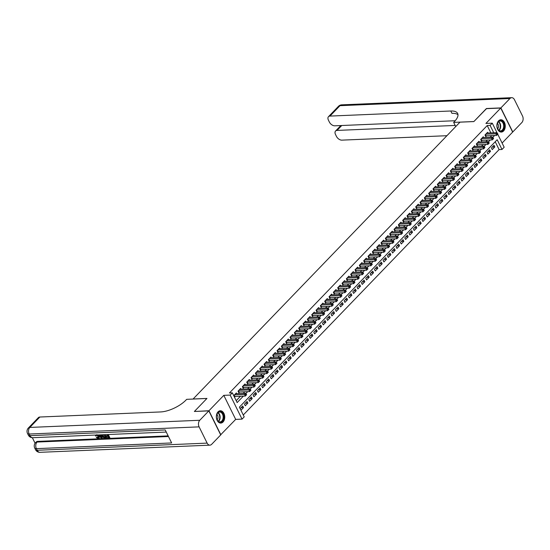 <?xml version="1.0" encoding="UTF-8"?>
<svg xmlns="http://www.w3.org/2000/svg" width="550" height="550" viewBox="0 0 550 550"><rect width="100%" height="100%" fill="white"/><g stroke="black" fill="none" stroke-linecap="round" stroke-linejoin="round"><path stroke-width="0.82" d="M223.039 421.994A6.167 4.201 87.6 0 0 224.489 415.002A6.167 4.201 87.6 0 0 220.275 410.761A6.167 4.201 87.6 0 0 218.027 411.854A6.167 4.201 87.6 0 0 216.583 418.839A6.167 4.201 87.6 0 0 220.798 423.081A6.167 4.201 87.6 0 0 223.039 421.994M503.573 130.983A6.167 4.201 87.6 0 0 505.017 123.998A6.167 4.201 87.6 0 0 500.809 119.756A6.167 4.201 87.6 0 0 498.561 120.842A6.167 4.201 87.6 0 0 497.118 127.834A6.167 4.201 87.6 0 0 501.325 132.076A6.167 4.201 87.6 0 0 503.573 130.983M497.743 134.234L504.164 147.221L501.999 149.469L497.179 139.721L239.394 407.131L244.207 416.879L242.041 419.127L230.161 395.079L232.327 392.831L237.146 402.579L243.354 396.144M220.653 434.796L235.682 419.396L242.041 419.127M502.095 143.041L512.641 132.096L500.754 108.047L485.918 123.441L492.277 123.172L497.035 132.797M243.272 414.982L499.104 149.593L501.999 149.469M194.569 411.476L208.959 410.74L220.846 434.789M194.508 411.352L206.965 398.427L193.091 399.011L459.979 122.162L473.853 121.578L486.303 108.659L500.754 108.047M236.679 393.683L236.314 392.947L233.716 395.643M241.01 389.194L240.646 388.451L238.047 391.146L238.851 392.776L239.607 391.985M245.341 384.697L244.977 383.955L242.378 386.657L243.183 388.279L243.939 387.496M249.673 380.201L249.308 379.466L246.709 382.161L247.514 383.783L248.27 382.999M254.011 375.705L253.639 374.969L251.041 377.664L251.845 379.294L252.601 378.503M258.342 371.216L257.978 370.473L255.372 373.168L256.176 374.797L256.939 374.007M262.673 366.719L262.309 365.984L259.71 368.679L260.507 370.301L261.271 369.518M267.004 362.223L266.64 361.487L264.041 364.183L264.846 365.805L265.602 365.021M271.336 357.734L270.971 356.991L268.373 359.686L269.177 361.316L269.933 360.525M275.667 353.237L275.303 352.495L272.704 355.197L273.508 356.819L274.264 356.036M280.005 348.741L279.641 348.006L277.035 350.701L277.839 352.323L278.603 351.539M284.336 344.245L283.972 343.509L281.373 346.204L282.171 347.834L282.934 347.043M288.668 339.756L288.303 339.013L285.704 341.708L286.509 343.337L287.265 342.547M292.999 335.259L292.634 334.524L290.036 337.219L290.84 338.841L291.596 338.058M297.33 330.763L296.966 330.028L294.367 332.722L295.171 334.345L295.928 333.561M301.668 326.274L301.297 325.531L298.698 328.226L299.502 329.856L300.259 329.065M305.999 321.778L305.635 321.035L303.036 323.737L303.834 325.359L304.597 324.576M310.331 317.281L309.966 316.546L307.368 319.241L308.172 320.863L308.928 320.079M314.662 312.785L314.298 312.049L311.699 314.744L312.503 316.374L313.259 315.583M318.993 308.296L318.629 307.553L316.03 310.248L316.834 311.877L317.591 311.087M323.331 303.799L322.96 303.057L320.361 305.759L321.166 307.381L321.922 306.597M327.663 299.303L327.298 298.567L324.699 301.262L325.497 302.885L326.26 302.101M331.994 294.814L331.629 294.071L329.031 296.766L329.835 298.396L330.591 297.605M336.325 290.317L335.961 289.575L333.362 292.277L334.166 293.899L334.923 293.116M340.656 285.821L340.292 285.086L337.693 287.781L338.498 289.403L339.254 288.619M344.994 281.325L344.623 280.589L342.024 283.284L342.829 284.907L343.585 284.123M349.326 276.836L348.961 276.093L346.356 278.788L347.16 280.418L347.923 279.627M353.657 272.339L353.293 271.597L350.694 274.299L351.491 275.921L352.254 275.137M357.988 267.843L357.624 267.107L355.025 269.803L355.829 271.425L356.586 270.641M362.319 263.354L361.955 262.611L359.356 265.306L360.161 266.936L360.917 266.145M366.651 258.857L366.286 258.115L363.688 260.817L364.492 262.439L365.248 261.656M370.989 254.361L370.618 253.626L368.019 256.321L368.823 257.943L369.579 257.159M375.32 249.865L374.956 249.129L372.357 251.824L373.154 253.447L373.918 252.663M379.651 245.376L379.287 244.633L376.688 247.328L377.493 248.958L378.249 248.167M383.982 240.879L383.618 240.137L381.019 242.839L381.824 244.461L382.58 243.678M388.314 236.383L387.949 235.647L385.351 238.343L386.155 239.965L386.911 239.181M392.652 231.894L392.281 231.151L389.682 233.846L390.486 235.476L391.243 234.685M396.983 227.397L396.619 226.655L394.02 229.357L394.817 230.979L395.581 230.189M401.314 222.901L400.95 222.166L398.351 224.861L399.156 226.483L399.912 225.699M405.646 218.405L405.281 217.669L402.683 220.364L403.487 221.987L404.243 221.203M409.977 213.916L409.612 213.173L407.014 215.868L407.818 217.498L408.574 216.707M414.315 209.419L413.944 208.677L411.345 211.379L412.149 213.001L412.906 212.218M418.646 204.923L418.282 204.188L415.676 206.883L416.481 208.505L417.244 207.721M422.978 200.434L422.613 199.691L420.014 202.386L420.812 204.016L421.575 203.225M427.309 195.938L426.944 195.195L424.346 197.897L425.15 199.519L425.906 198.729M431.64 191.441L431.276 190.706L428.677 193.401L429.481 195.023L430.237 194.239M435.971 186.945L435.607 186.209L433.008 188.904L433.812 190.527L434.569 189.743M440.309 182.456L439.938 181.713L437.339 184.408L438.144 186.038L438.9 185.247M444.641 177.959L444.276 177.217L441.678 179.919L442.475 181.541L443.238 180.758M448.972 173.463L448.607 172.728L446.009 175.422L446.813 177.045L447.569 176.261M453.303 168.967L452.939 168.231L450.34 170.926L451.144 172.556L451.901 171.765M457.634 164.478L457.27 163.735L454.671 166.43L455.476 168.059L456.232 167.269M461.973 159.981L461.601 159.246L459.002 161.941L459.807 163.563L460.563 162.779M466.304 155.485L465.939 154.749L463.341 157.444L464.138 159.067L464.901 158.283M470.635 150.996L470.271 150.253L467.672 152.948L468.476 154.578L469.232 153.787M474.966 146.499L474.602 145.757L472.003 148.459L472.808 150.081L473.564 149.297M479.297 142.003L478.933 141.267L476.334 143.963L477.139 145.585L477.895 144.801M483.636 137.507L483.264 136.771L480.666 139.466L481.47 141.096L482.226 140.305M492.36 147.008L494.828 146.898L492.229 149.6L491.425 147.971L494.024 145.276L494.828 146.898M488.022 151.498L490.497 151.394L487.898 154.089L487.094 152.467L489.692 149.772L490.497 151.394M483.691 155.994L486.166 155.891L483.56 158.586L482.763 156.963L485.361 154.268L486.166 155.891M479.359 160.49L481.828 160.387L479.229 163.082L478.424 161.453L481.03 158.757L481.828 160.387M475.028 164.979L477.496 164.876L474.897 167.578L474.093 165.949L476.692 163.254L477.496 164.876M470.697 169.476L473.165 169.373L470.566 172.067L469.762 170.445L472.361 167.75L473.165 169.373M466.366 173.972L468.834 173.869L466.235 176.564L465.431 174.941L468.029 172.239L468.834 173.869M462.027 178.468L464.502 178.358L461.897 181.06L461.099 179.431L463.698 176.736L464.502 178.358M457.696 182.958L460.164 182.854L457.566 185.549L456.761 183.927L459.367 181.232L460.164 182.854M453.365 187.454L455.833 187.351L453.234 190.046L452.43 188.423L455.029 185.728L455.833 187.351M449.034 191.95L451.502 191.847L448.903 194.542L448.099 192.913L450.697 190.218L451.502 191.847M444.703 196.439L447.171 196.336L444.572 199.038L443.768 197.409L446.366 194.714L447.171 196.336M440.364 200.936L442.839 200.833L440.241 203.528L439.436 201.905L442.035 199.21L442.839 200.833M436.033 205.432L438.501 205.329L435.902 208.024L435.105 206.401L437.704 203.699L438.501 205.329M431.702 209.928L434.17 209.818L431.571 212.52L430.767 210.891L433.366 208.196L434.17 209.818M427.371 214.417L429.839 214.314L427.24 217.009L426.436 215.387L429.034 212.692L429.839 214.314M423.039 218.914L425.507 218.811L422.909 221.506L422.104 219.883L424.703 217.188L425.507 218.811M418.701 223.41L421.176 223.307L418.578 226.002L417.773 224.379L420.372 221.678L421.176 223.307M414.37 227.906L416.845 227.796L414.239 230.498L413.442 228.869L416.041 226.174L416.845 227.796M410.039 232.396L412.507 232.292L409.908 234.988L409.104 233.365L411.709 230.67L412.507 232.292M405.707 236.892L408.176 236.789L405.577 239.484L404.772 237.861L407.371 235.159L408.176 236.789M401.376 241.388L403.844 241.285L401.246 243.98L400.441 242.351L403.04 239.656L403.844 241.285M397.045 245.877L399.513 245.774L396.914 248.469L396.11 246.847L398.709 244.152L399.513 245.774M392.707 250.374L395.182 250.271L392.576 252.966L391.779 251.343L394.377 248.648L395.182 250.271M388.376 254.87L390.844 254.767L388.245 257.462L387.441 255.839L390.046 253.137L390.844 254.767M384.044 259.366L386.513 259.256L383.914 261.958L383.109 260.329L385.708 257.634L386.513 259.256M379.713 263.856L382.181 263.752L379.582 266.447L378.778 264.825L381.377 262.13L382.181 263.752M375.382 268.352L377.85 268.249L375.251 270.944L374.447 269.321L377.046 266.619L377.85 268.249M371.044 272.848L373.519 272.745L370.92 275.44L370.116 273.811L372.714 271.116L373.519 272.745M366.712 277.337L369.181 277.234L366.582 279.929L365.784 278.307L368.383 275.612L369.181 277.234M362.381 281.834L364.849 281.731L362.251 284.426L361.446 282.803L364.045 280.108L364.849 281.731M358.05 286.33L360.518 286.227L357.919 288.922L357.115 287.299L359.714 284.597L360.518 286.227M353.719 290.826L356.187 290.716L353.588 293.418L352.784 291.789L355.382 289.094L356.187 290.716M349.381 295.316L351.856 295.212L349.257 297.907L348.452 296.285L351.051 293.59L351.856 295.212M345.049 299.812L347.524 299.709L344.919 302.404L344.121 300.781L346.72 298.079L347.524 299.709M340.718 304.308L343.186 304.205L340.587 306.9L339.783 305.271L342.389 302.576L343.186 304.205M336.387 308.798L338.855 308.694L336.256 311.396L335.452 309.767L338.051 307.072L338.855 308.694M332.056 313.294L334.524 313.191L331.925 315.886L331.121 314.263L333.719 311.568L334.524 313.191M327.718 317.79L330.192 317.687L327.594 320.382L326.789 318.759L329.388 316.058L330.192 317.687M323.386 322.286L325.861 322.176L323.256 324.878L322.458 323.249L325.057 320.554L325.861 322.176M319.055 326.776L321.523 326.673L318.924 329.368L318.12 327.745L320.726 325.05L321.523 326.673M314.724 331.272L317.192 331.169L314.593 333.864L313.789 332.241L316.387 329.546L317.192 331.169M310.393 335.768L312.861 335.665L310.262 338.36L309.457 336.731L312.056 334.036L312.861 335.665M306.061 340.257L308.529 340.154L305.931 342.856L305.126 341.227L307.725 338.532L308.529 340.154M301.723 344.754L304.198 344.651L301.599 347.346L300.795 345.723L303.394 343.028L304.198 344.651M297.392 349.25L299.86 349.147L297.261 351.842L296.464 350.219L299.062 347.518L299.86 349.147M293.061 353.746L295.529 353.636L292.93 356.338L292.126 354.709L294.724 352.014L295.529 353.636M288.729 358.236L291.197 358.132L288.599 360.828L287.794 359.205L290.393 356.51L291.197 358.132M284.398 362.732L286.866 362.629L284.268 365.324L283.463 363.701L286.062 361.006L286.866 362.629M280.06 367.228L282.535 367.125L279.936 369.82L279.132 368.191L281.731 365.496L282.535 367.125M275.729 371.717L278.204 371.614L275.598 374.316L274.801 372.687L277.399 369.992L278.204 371.614M271.397 376.214L273.866 376.111L271.267 378.806L270.462 377.183L273.068 374.488L273.866 376.111M267.066 380.71L269.534 380.607L266.936 383.302L266.131 381.679L268.73 378.978L269.534 380.607M262.735 385.206L265.203 385.096L262.604 387.798L261.8 386.169L264.399 383.474L265.203 385.096M258.397 389.696L260.872 389.592L258.273 392.288L257.469 390.665L260.067 387.97L260.872 389.592M254.066 394.192L256.541 394.089L253.935 396.784L253.137 395.161L255.736 392.466L256.541 394.089M249.734 398.688L252.202 398.585L249.604 401.28L248.799 399.658L251.405 396.956L252.202 398.585M245.403 403.178L247.871 403.074L245.272 405.776L244.468 404.147L247.067 401.452L247.871 403.074M499.104 149.593L495.227 141.742M240.941 410.266L243.54 407.571L242.736 405.948L240.137 408.643M490.854 132.894L487.217 125.544L229.433 392.954L232.327 392.831M236.204 400.682L240.46 396.261M243.21 393.408L244.791 391.772M247.541 388.919L249.123 387.276M251.873 384.422L253.461 382.779M256.211 379.926L257.792 378.283M260.542 375.43L262.123 373.794M264.873 370.941L266.454 369.297M269.204 366.444L270.786 364.801M273.536 361.948L275.124 360.305M277.874 357.459L279.455 355.816M282.205 352.962L283.786 351.319M286.536 348.466L288.118 346.823M290.868 343.97L292.449 342.334M295.199 339.481L296.787 337.837M299.537 334.984L301.118 333.341M303.868 330.488L305.449 328.845M308.199 325.999L309.781 324.356M312.531 321.502L314.112 319.859M316.862 317.006L318.443 315.363M321.193 312.51L322.781 310.874M325.531 308.021L327.113 306.377M329.863 303.524L331.444 301.881M334.194 299.028L335.775 297.385M338.525 294.539L340.106 292.896M342.856 290.043L344.444 288.399M347.194 285.546L348.776 283.903M351.526 281.05L353.107 279.414M355.857 276.561L357.438 274.918M360.188 272.064L361.769 270.421M364.519 267.568L366.107 265.925M368.857 263.072L370.439 261.436M373.189 258.582L374.77 256.939M377.52 254.086L379.101 252.443M381.851 249.59L383.433 247.954M386.183 245.101L387.764 243.458M390.514 240.604L392.102 238.961M394.852 236.108L396.433 234.465M399.183 231.612L400.764 229.976M403.514 227.123L405.096 225.479M407.846 222.626L409.427 220.983M412.177 218.13L413.765 216.494M416.515 213.641L418.096 211.998M420.846 209.144L422.428 207.501M425.178 204.648L426.759 203.005M429.509 200.152L431.09 198.516M433.84 195.663L435.428 194.019M438.178 191.166L439.759 189.523M442.509 186.67L444.091 185.034M446.841 182.181L448.422 180.538M451.172 177.684L452.753 176.041M455.503 173.188L457.084 171.545M459.834 168.692L461.422 167.056M464.172 164.203L465.754 162.559M468.504 159.706L470.085 158.063M472.835 155.21L474.416 153.567M477.166 150.721L478.748 149.078M481.498 146.224L483.086 144.581M485.836 141.728L487.417 140.085M490.167 137.232L491.748 135.596M487.967 133.017L487.603 132.275L484.997 134.97L485.801 136.599L486.564 135.809M234.513 397.265L235.276 396.481M235.682 419.396L223.802 395.347L208.959 410.74M223.802 395.347L230.161 395.079M487.217 125.544L490.112 125.421L492.277 123.172M493.742 132.77L490.112 125.421M245.829 393.566L247.686 391.648M250.161 389.077L252.017 387.152M254.499 384.581L256.348 382.656M258.83 380.084L260.679 378.166M263.161 375.588L265.011 373.67M267.493 371.099L269.349 369.174M271.824 366.603L273.68 364.678M276.162 362.106L278.011 360.188M280.493 357.617L282.343 355.692M284.824 353.121L286.674 351.196M289.156 348.624L291.012 346.706M293.487 344.128L295.343 342.21M297.818 339.639L299.674 337.714M302.156 335.143L304.006 333.218M306.488 330.646L308.337 328.728M310.819 326.157L312.675 324.232M315.15 321.661L317.006 319.736M319.481 317.164L321.337 315.246M323.819 312.668L325.669 310.75M328.151 308.179L330 306.254M332.482 303.683L334.331 301.757M336.813 299.186L338.669 297.268M341.144 294.697L343.001 292.772M345.482 290.201L347.332 288.276M349.814 285.704L351.663 283.786M354.145 281.208L355.994 279.29M358.476 276.719L360.332 274.794M362.808 272.222L364.664 270.298M367.139 267.726L368.995 265.808M371.477 263.237L373.326 261.312M375.808 258.741L377.658 256.816M380.139 254.244L381.996 252.326M384.471 249.748L386.327 247.83M388.802 245.259L390.658 243.334M393.14 240.762L394.989 238.837M397.471 236.266L399.321 234.348M401.803 231.777L403.652 229.852M406.134 227.281L407.99 225.356M410.465 222.784L412.321 220.866M414.803 218.288L416.652 216.37M419.134 213.799L420.984 211.874M423.466 209.303L425.315 207.377M427.797 204.806L429.653 202.888M432.128 200.317L433.984 198.392M436.459 195.821L438.316 193.896M440.797 191.324L442.647 189.406M445.129 186.828L446.978 184.91M449.46 182.339L451.316 180.414M453.791 177.843L455.647 175.917M458.123 173.346L459.979 171.428M462.461 168.85L464.31 166.932M466.792 164.361L468.641 162.436M471.123 159.864L472.973 157.939M475.454 155.368L477.311 153.45M479.786 150.879L481.642 148.954M484.124 146.382L485.973 144.458M488.455 141.886L490.304 139.968M492.786 137.39L494.636 135.472M241.072 407.674L243.54 407.571M485.444 134.509L486.097 135.829L496.623 135.389L495.818 133.76L485.76 134.186M497.131 133.884L497.454 134.53L497.888 134.083L497.564 133.43L497.131 133.884L495.818 133.76L496.897 132.639L486.839 133.066M486.097 135.829L485.492 135.974M496.623 135.389L497.454 134.53M497.564 133.43L496.897 132.639M497.262 123.654A5.335 3.637 -92.4 0 1 502.054 121.117A5.335 3.637 -92.4 0 1 503.944 128.219A5.335 3.637 -92.4 0 1 500.651 131.264A5.335 3.637 -92.4 0 1 497.303 128.019A5.335 3.637 -92.4 0 1 497.138 124.135A5.335 3.637 -92.4 0 1 497.262 123.654M497.283 127.944A4.943 3.369 87.6 0 0 500.527 130.886A4.943 3.369 87.6 0 0 503.408 128.061A4.943 3.369 87.6 0 0 500.108 121.007A4.943 3.369 87.6 0 0 497.221 123.833A4.943 3.369 87.6 0 0 497.124 124.211M497.661 128.865A3.52 2.399 87.6 0 0 498.3 127.627A3.52 2.399 87.6 0 0 497.427 123.262M500.864 132.055L500.851 132.055A6.126 4.173 87.6 0 0 500.864 132.055A6.126 4.173 87.6 0 0 504.439 128.556A6.126 4.173 87.6 0 0 500.349 119.811A6.126 4.173 87.6 0 0 500.335 119.811L500.349 119.811M216.734 414.659A5.335 3.637 -92.4 0 1 221.519 412.122A5.335 3.637 -92.4 0 1 223.41 419.224A5.335 3.637 -92.4 0 1 220.117 422.276A5.335 3.637 -92.4 0 1 216.769 419.024A5.335 3.637 -92.4 0 1 216.611 415.14A5.335 3.637 -92.4 0 1 216.734 414.659M216.748 418.956A4.943 3.369 87.6 0 0 219.993 421.891A4.943 3.369 87.6 0 0 222.874 419.066A4.943 3.369 87.6 0 0 219.574 412.019A4.943 3.369 87.6 0 0 216.693 414.837A4.943 3.369 87.6 0 0 216.59 415.216M217.133 419.87A3.52 2.399 87.6 0 0 217.766 418.639A3.52 2.399 87.6 0 0 216.893 414.274M220.33 423.06L220.316 423.06A6.126 4.173 87.6 0 0 220.33 423.06A6.126 4.173 87.6 0 0 223.905 419.561A6.126 4.173 87.6 0 0 219.814 410.822A6.126 4.173 87.6 0 0 219.801 410.822L219.814 410.822M486.496 108.646L473.894 121.536L453.661 122.389L454.396 121.619A19.766 7.879 -26.3 0 0 457.662 113.472A19.766 7.879 -26.3 0 0 450.78 110.997L329.959 116.084A4.744 2.908 -136 0 0 328.474 116.696A4.744 2.908 -136 0 0 328.419 120.134L329.368 122.052A4.744 2.908 -136 0 0 334.764 125.806L455.214 120.725M455.73 126.569L453.661 122.389M500.885 107.91L512.772 131.966L521.826 122.567A4.744 3.231 87.6 0 0 522.5 115.974L514.47 99.722A4.744 3.231 87.6 0 0 511.672 97.68A4.744 3.231 87.6 0 0 509.939 98.519L500.885 107.91L486.434 108.522M455.173 125.441L337.047 130.419A4.744 2.908 -136 0 0 335.555 131.031A4.744 2.908 -136 0 0 335.507 134.468L336.449 136.386A4.744 2.908 -136 0 0 341.846 140.14L446.916 135.706M457.999 114.764A19.766 7.879 -26.3 0 0 451.935 113.334L450.78 110.997M340.766 125.62L335.555 131.031M96.855 434.651L96.016 436.026L95.466 435.923L95.446 435.05M98.312 434.933L99.199 436.164L99.089 438.075M97.57 434.961L98.849 436.521L98.952 438.274L98.223 438.563L96.326 437.484L97.109 436.989L98.622 437.711M101.819 434.782L102.266 437.999L101.922 438.357L101.372 438.377L98.402 434.926M99.536 434.878L100.994 435.291M108.274 434.514L109.842 437.676L107.051 438.137L106.824 437.69L108.611 437.271M106.824 437.69L108.783 437.607L108.185 436.404L106.363 436.487L106.487 435.676L107.8 435.621M32.34 437.697L35.083 443.245M28.339 428.038A4.744 4.744 0 0 0 27.5 433.434A4.744 1.891 153.7 0 0 29.15 434.026A4.744 3.231 -92.4 0 1 29.824 427.433A4.744 2.908 -136 0 0 28.339 428.038L38.369 417.636A4.744 2.908 44 0 1 39.854 417.024L29.824 427.433L199.774 420.269A4.744 3.231 87.6 0 0 199.1 426.862L29.15 434.026L29.954 435.655L165.22 429.949L171.648 442.949L36.383 448.649A4.744 3.231 -92.4 0 1 37.056 442.056A4.744 2.908 -136 0 0 35.564 442.661L36.218 441.987A4.744 2.908 44 0 1 37.703 441.382L37.056 442.056L168.465 436.514M168.156 435.882L37.703 441.382M105.071 434.644L106.638 437.814L106.294 438.171L103.819 437.931L102.493 436.363L102.211 434.768M199.774 420.269L208.828 410.877L194.377 411.482L206.924 398.475L186.691 399.328L185.955 400.091A19.766 7.879 153.7 0 1 160.669 411.936L39.854 417.024M199.1 426.862L207.137 443.114A4.744 3.231 87.6 0 0 209.935 445.156A4.744 3.231 87.6 0 0 211.661 444.317L220.715 434.926L208.828 410.877M106.143 436.033L107.965 435.957L107.298 434.61L105.229 434.638M107.759 434.534L109.491 438.034M104.562 434.672L106.294 438.171M104.094 434.741L102.699 435.084L102.988 436.349L104.266 437.717L105.579 437.745L104.094 434.741M103.379 434.775L102.912 434.857M103.049 434.72L103.331 435.992L104.61 437.353L105.414 437.401M102.988 436.349L103.331 435.992M104.266 437.717L104.61 437.353M104.878 437.772L105.222 437.415M98.911 434.906L99.571 435.696L101.049 435.634L100.918 434.823M101.427 434.803L101.922 438.357M101.303 437.188L101.124 436.095L99.942 436.143L101.42 437.917L101.303 437.188M99.571 435.696L99.914 435.339M100.567 436.116L101.262 436.954M96.326 437.484L98.031 438.109L98.361 436.549L96.504 435.009L96.085 435.174M96.504 435.009L96.016 436.026M98.498 437.938L98.031 438.109L98.374 437.752M96.759 437.346L97.109 436.989M98.849 436.521L99.199 436.164M481.112 139.006L481.766 140.326L492.284 139.879L491.487 138.256L481.429 138.683M492.8 138.373L493.123 139.026L493.556 138.579L493.233 137.926L492.8 138.373L491.487 138.256L492.566 137.136L482.508 137.555M481.766 140.326L481.161 140.463M492.284 139.879L493.123 139.026M493.233 137.926L492.566 137.136M476.781 143.502L477.434 144.822L487.953 144.375L487.149 142.752L477.091 143.172M488.469 142.869L488.792 143.522L489.225 143.069L488.902 142.422L488.469 142.869L487.149 142.752L488.235 141.625L478.177 142.051M477.434 144.822L476.829 144.959M487.953 144.375L488.792 143.522M488.902 142.422L488.235 141.625M472.45 147.991L473.103 149.311L483.622 148.871L482.817 147.249L472.759 147.668M484.138 147.366L484.461 148.012L484.894 147.565L484.571 146.912L484.138 147.366L482.817 147.249L483.904 146.121L473.846 146.547M473.103 149.311L472.498 149.456M483.622 148.871L484.461 148.012M484.571 146.912L483.904 146.121M468.119 152.488L468.772 153.808L479.291 153.368L478.486 151.738L468.428 152.164M479.806 151.862L480.123 152.508L480.556 152.061L480.239 151.408L479.806 151.862L478.486 151.738L479.572 150.618L469.514 151.037M468.772 153.808L468.16 153.945M479.291 153.368L480.123 152.508M480.239 151.408L479.572 150.618M463.781 156.984L464.434 158.304L474.959 157.857L474.155 156.234L464.097 156.661M475.468 156.351L475.791 157.004L476.224 156.551L475.901 155.904L475.468 156.351L474.155 156.234L475.234 155.114L465.176 155.533M464.434 158.304L463.829 158.441M474.959 157.857L475.791 157.004M475.901 155.904L475.234 155.114M459.449 161.473L460.103 162.8L470.621 162.353L469.824 160.731L459.766 161.15M471.137 160.847L471.46 161.501L471.893 161.047L471.57 160.401L471.137 160.847L469.824 160.731L470.903 159.603L460.845 160.029M460.103 162.8L459.498 162.938M470.621 162.353L471.46 161.501M471.57 160.401L470.903 159.603M455.118 165.969L455.771 167.289L466.29 166.849L465.486 165.22L455.428 165.646M466.806 165.344L467.129 165.99L467.562 165.543L467.239 164.89L466.806 165.344L465.486 165.22L466.572 164.099L456.514 164.526M455.771 167.289L455.166 167.434M466.29 166.849L467.129 165.99M467.239 164.89L466.572 164.099M450.787 170.466L451.44 171.786L461.959 171.339L461.154 169.716L451.096 170.142M462.474 169.833L462.797 170.486L463.231 170.039L462.908 169.386L462.474 169.833L461.154 169.716L462.241 168.596L452.183 169.015M451.44 171.786L450.835 171.923M461.959 171.339L462.797 170.486M462.908 169.386L462.241 168.596M446.456 174.962L447.109 176.282L457.627 175.835L456.823 174.213L446.765 174.639M458.143 174.329L458.459 174.983L458.893 174.529L458.576 173.882L458.143 174.329L456.823 174.213L457.909 173.085L447.851 173.511M447.109 176.282L446.497 176.419M457.627 175.835L458.459 174.983M458.576 173.882L457.909 173.085M442.118 179.451L442.771 180.771L453.296 180.331L452.492 178.709L442.434 179.128M453.805 178.826L454.128 179.472L454.561 179.025L454.245 178.372L453.805 178.826L452.492 178.709L453.571 177.581L443.513 178.008M442.771 180.771L442.166 180.916M453.296 180.331L454.128 179.472M454.245 178.372L453.571 177.581M437.786 183.947L438.439 185.268L448.965 184.827L448.161 183.198L438.103 183.624M449.474 183.322L449.797 183.968L450.23 183.521L449.907 182.868L449.474 183.322L448.161 183.198L449.24 182.077L439.182 182.504M438.439 185.268L437.834 185.405M448.965 184.827L449.797 183.968M449.907 182.868L449.24 182.077M433.455 188.444L434.108 189.764L444.627 189.317L443.829 187.694L433.764 188.121M445.143 187.811L445.466 188.464L445.899 188.011L445.576 187.364L445.143 187.811L443.829 187.694L444.909 186.574L434.851 186.993M434.108 189.764L433.503 189.901M444.627 189.317L445.466 188.464M445.576 187.364L444.909 186.574M429.124 192.933L429.777 194.26L440.296 193.813L439.491 192.191L429.433 192.61M440.811 192.308L441.134 192.961L441.567 192.507L441.244 191.861L440.811 192.308L439.491 192.191L440.578 191.063L430.519 191.489M429.777 194.26L429.172 194.397M440.296 193.813L441.134 192.961M441.244 191.861L440.578 191.063M424.793 197.429L425.446 198.749L435.964 198.309L435.16 196.68L425.102 197.106M436.48 196.804L436.796 197.45L437.229 197.003L436.913 196.35L436.48 196.804L435.16 196.68L436.246 195.559L426.188 195.986M425.446 198.749L424.841 198.894M435.964 198.309L436.796 197.45M436.913 196.35L436.246 195.559M420.461 201.926L421.107 203.246L431.633 202.806L430.829 201.176L420.771 201.603M432.149 201.293L432.465 201.946L432.898 201.499L432.582 200.846L432.149 201.293L430.829 201.176L431.908 200.056L421.85 200.475M421.107 203.246L420.502 203.383M431.633 202.806L432.465 201.946M432.582 200.846L431.908 200.056M416.123 206.422L416.776 207.742L427.302 207.295L426.498 205.673L416.439 206.099M427.811 205.789L428.134 206.442L428.567 205.989L428.244 205.343L427.811 205.789L426.498 205.673L427.577 204.545L417.519 204.971M416.776 207.742L416.171 207.879M427.302 207.295L428.134 206.442M428.244 205.343L427.577 204.545M411.792 210.911L412.445 212.231L422.964 211.791L422.166 210.169L412.108 210.588M423.479 210.286L423.803 210.932L424.236 210.485L423.913 209.832L423.479 210.286L422.166 210.169L423.246 209.041L413.188 209.468M412.445 212.231L411.84 212.376M422.964 211.791L423.803 210.932M423.913 209.832L423.246 209.041M407.461 215.407L408.114 216.728L418.632 216.288L417.828 214.658L407.77 215.084M419.148 214.782L419.471 215.428L419.904 214.981L419.581 214.328L419.148 214.782L417.828 214.658L418.914 213.538L408.856 213.964M408.114 216.728L407.509 216.865M418.632 216.288L419.471 215.428M419.581 214.328L418.914 213.538M403.129 219.904L403.783 221.224L414.301 220.777L413.497 219.154L403.439 219.581M414.817 219.271L415.14 219.924L415.573 219.471L415.25 218.824L414.817 219.271L413.497 219.154L414.583 218.034L404.525 218.453M403.783 221.224L403.178 221.361M414.301 220.777L415.14 219.924M415.25 218.824L414.583 218.034M398.798 224.393L399.451 225.72L409.97 225.273L409.166 223.651L399.107 224.07M410.486 223.768L410.802 224.421L411.235 223.967L410.919 223.321L410.486 223.768L409.166 223.651L410.252 222.523L400.194 222.949M399.451 225.72L398.839 225.857M409.97 225.273L410.802 224.421M410.919 223.321L410.252 222.523M394.46 228.889L395.113 230.209L405.639 229.769L404.834 228.14L394.776 228.566M406.147 228.264L406.471 228.91L406.904 228.463L406.581 227.81L406.147 228.264L404.834 228.14L405.914 227.019L395.856 227.446M395.113 230.209L394.508 230.354M405.639 229.769L406.471 228.91M406.581 227.81L405.914 227.019M390.129 233.386L390.782 234.706L401.301 234.266L400.503 232.636L390.445 233.062M401.816 232.753L402.139 233.406L402.572 232.959L402.249 232.306L401.816 232.753L400.503 232.636L401.582 231.516L391.524 231.935M390.782 234.706L390.177 234.843M401.301 234.266L402.139 233.406M402.249 232.306L401.582 231.516M385.797 237.882L386.451 239.202L396.969 238.755L396.165 237.133L386.107 237.559M397.485 237.249L397.808 237.903L398.241 237.449L397.918 236.803L397.485 237.249L396.165 237.133L397.251 236.005L387.193 236.431M386.451 239.202L385.846 239.339M396.969 238.755L397.808 237.903M397.918 236.803L397.251 236.005M381.466 242.371L382.119 243.691L392.638 243.251L391.834 241.629L381.776 242.048M393.154 241.746L393.477 242.392L393.91 241.945L393.587 241.299L393.154 241.746L391.834 241.629L392.92 240.501L382.862 240.928M382.119 243.691L381.514 243.836M392.638 243.251L393.477 242.392M393.587 241.299L392.92 240.501M377.135 246.867L377.788 248.188L388.307 247.748L387.502 246.118L377.444 246.544M388.822 246.242L389.139 246.888L389.572 246.441L389.256 245.788L388.822 246.242L387.502 246.118L388.589 244.998L378.531 245.424M377.788 248.188L377.176 248.325M388.307 247.748L389.139 246.888M389.256 245.788L388.589 244.998M372.797 251.364L373.45 252.684L383.976 252.237L383.171 250.614L373.113 251.041M384.484 250.731L384.808 251.384L385.241 250.931L384.924 250.284L384.484 250.731L383.171 250.614L384.251 249.494L374.192 249.913M373.45 252.684L372.845 252.821M383.976 252.237L384.808 251.384M384.924 250.284L384.251 249.494M368.466 255.86L369.119 257.18L379.638 256.733L378.84 255.111L368.782 255.53M380.153 255.228L380.476 255.881L380.909 255.427L380.586 254.781L380.153 255.228L378.84 255.111L379.919 253.983L369.861 254.409M369.119 257.18L368.514 257.317M379.638 256.733L380.476 255.881M380.586 254.781L379.919 253.983M364.134 260.349L364.788 261.669L375.306 261.229L374.502 259.6L364.444 260.026M375.822 259.724L376.145 260.37L376.578 259.923L376.255 259.27L375.822 259.724L374.502 259.6L375.588 258.479L365.53 258.906M364.788 261.669L364.183 261.814M375.306 261.229L376.145 260.37M376.255 259.27L375.588 258.479M359.803 264.846L360.456 266.166L370.975 265.726L370.171 264.096L360.112 264.522M371.491 264.213L371.814 264.866L372.247 264.419L371.924 263.766L371.491 264.213L370.171 264.096L371.257 262.976L361.199 263.395M360.456 266.166L359.851 266.303M370.975 265.726L371.814 264.866M371.924 263.766L371.257 262.976M355.472 269.342L356.125 270.662L366.644 270.215L365.839 268.593L355.781 269.019M367.159 268.709L367.476 269.363L367.909 268.909L367.592 268.262L367.159 268.709L365.839 268.593L366.926 267.465L356.868 267.891M356.125 270.662L355.52 270.799M366.644 270.215L367.476 269.363M367.592 268.262L366.926 267.465M351.141 273.831L351.787 275.151L362.312 274.711L361.508 273.089L351.45 273.508M362.828 273.206L363.144 273.852L363.578 273.405L363.261 272.759L362.828 273.206L361.508 273.089L362.587 271.961L352.529 272.387M351.787 275.151L351.182 275.296M362.312 274.711L363.144 273.852M363.261 272.759L362.587 271.961M346.803 278.327L347.456 279.647L357.981 279.207L357.177 277.578L347.119 278.004M358.49 277.702L358.813 278.348L359.246 277.901L358.923 277.248L358.49 277.702L357.177 277.578L358.256 276.457L348.198 276.884M347.456 279.647L346.851 279.785M357.981 279.207L358.813 278.348M358.923 277.248L358.256 276.457M342.471 282.824L343.124 284.144L353.643 283.697L352.846 282.074L342.788 282.501M354.159 282.191L354.482 282.844L354.915 282.397L354.592 281.744L354.159 282.191L352.846 282.074L353.925 280.954L343.867 281.373M343.124 284.144L342.519 284.281M353.643 283.697L354.482 282.844M354.592 281.744L353.925 280.954M338.14 287.32L338.793 288.64L349.312 288.193L348.507 286.571L338.449 286.99M349.827 286.688L350.151 287.341L350.584 286.887L350.261 286.241L349.827 286.688L348.507 286.571L349.594 285.443L339.536 285.869M338.793 288.64L338.188 288.778M349.312 288.193L350.151 287.341M350.261 286.241L349.594 285.443M333.809 291.809L334.462 293.129L344.981 292.689L344.176 291.067L334.118 291.486M345.496 291.184L345.819 291.83L346.252 291.383L345.929 290.73L345.496 291.184L344.176 291.067L345.262 289.939L335.204 290.366M334.462 293.129L333.857 293.274M344.981 292.689L345.819 291.83M345.929 290.73L345.262 289.939M329.478 296.306L330.131 297.626L340.649 297.186L339.845 295.556L329.787 295.982M341.165 295.673L341.481 296.326L341.914 295.879L341.598 295.226L341.165 295.673L339.845 295.556L340.931 294.436L330.873 294.855M330.131 297.626L329.519 297.763M340.649 297.186L341.481 296.326M341.598 295.226L340.931 294.436M325.139 300.802L325.793 302.122L336.318 301.675L335.514 300.053L325.456 300.479M336.827 300.169L337.15 300.822L337.583 300.369L337.26 299.722L336.827 300.169L335.514 300.053L336.593 298.932L326.535 299.351M325.793 302.122L325.188 302.259M336.318 301.675L337.15 300.822M337.26 299.722L336.593 298.932M320.808 305.291L321.461 306.618L331.98 306.171L331.183 304.549L321.124 304.968M332.496 304.666L332.819 305.312L333.252 304.865L332.929 304.219L332.496 304.666L331.183 304.549L332.262 303.421L322.204 303.847M321.461 306.618L320.856 306.756M331.98 306.171L332.819 305.312M332.929 304.219L332.262 303.421M316.477 309.788L317.13 311.107L327.649 310.668L326.844 309.038L316.786 309.464M328.164 309.162L328.488 309.808L328.921 309.361L328.597 308.708L328.164 309.162L326.844 309.038L327.931 307.918L317.873 308.344M317.13 311.107L316.525 311.252M327.649 310.668L328.488 309.808M328.597 308.708L327.931 307.918M312.146 314.284L312.799 315.604L323.317 315.157L322.513 313.534L312.455 313.961M323.833 313.651L324.156 314.304L324.589 313.857L324.266 313.204L323.833 313.651L322.513 313.534L323.599 312.414L313.541 312.833M312.799 315.604L312.194 315.741M323.317 315.157L324.156 314.304M324.266 313.204L323.599 312.414M307.814 318.78L308.468 320.1L318.986 319.653L318.182 318.031L308.124 318.45M319.502 318.147L319.818 318.801L320.251 318.347L319.935 317.701L319.502 318.147L318.182 318.031L319.268 316.903L309.21 317.329M308.468 320.1L307.856 320.238M318.986 319.653L319.818 318.801M319.935 317.701L319.268 316.903M303.476 323.269L304.129 324.589L314.655 324.149L313.851 322.527L303.793 322.946M315.164 322.644L315.487 323.29L315.92 322.843L315.597 322.19L315.164 322.644L313.851 322.527L314.93 321.399L304.872 321.826M304.129 324.589L303.524 324.734M314.655 324.149L315.487 323.29M315.597 322.19L314.93 321.399M299.145 327.766L299.798 329.086L310.317 328.646L309.519 327.016L299.461 327.442M310.832 327.14L311.156 327.786L311.589 327.339L311.266 326.686L310.832 327.14L309.519 327.016L310.599 325.896L300.541 326.315M299.798 329.086L299.193 329.223M310.317 328.646L311.156 327.786M311.266 326.686L310.599 325.896M294.814 332.262L295.467 333.582L305.986 333.135L305.181 331.512L295.123 331.939M306.501 331.629L306.824 332.282L307.257 331.829L306.934 331.183L306.501 331.629L305.181 331.512L306.268 330.392L296.209 330.811M295.467 333.582L294.862 333.719M305.986 333.135L306.824 332.282M306.934 331.183L306.268 330.392M290.482 336.751L291.136 338.078L301.654 337.631L300.85 336.009L290.792 336.428M302.17 336.126L302.493 336.779L302.926 336.325L302.603 335.679L302.17 336.126L300.85 336.009L301.936 334.881L291.878 335.308M291.136 338.078L290.531 338.216M301.654 337.631L302.493 336.779M302.603 335.679L301.936 334.881M286.151 341.248L286.804 342.567L297.323 342.127L296.519 340.498L286.461 340.924M297.839 340.622L298.155 341.268L298.588 340.821L298.272 340.168L297.839 340.622L296.519 340.498L297.605 339.377L287.547 339.804M286.804 342.567L286.199 342.712M297.323 342.127L298.155 341.268M298.272 340.168L297.605 339.377M281.82 345.744L282.466 347.064L292.992 346.617L292.188 344.994L282.129 345.421M293.507 345.111L293.824 345.764L294.257 345.317L293.941 344.664L293.507 345.111L292.188 344.994L293.267 343.874L283.209 344.293M282.466 347.064L281.861 347.201M292.992 346.617L293.824 345.764M293.941 344.664L293.267 343.874M277.482 350.24L278.135 351.56L288.661 351.113L287.856 349.491L277.798 349.917M289.169 349.607L289.493 350.261L289.926 349.807L289.603 349.161L289.169 349.607L287.856 349.491L288.936 348.363L278.877 348.789M278.135 351.56L277.53 351.697M288.661 351.113L289.493 350.261M289.603 349.161L288.936 348.363M273.151 354.729L273.804 356.049L284.322 355.609L283.525 353.987L273.467 354.406M284.838 354.104L285.161 354.75L285.594 354.303L285.271 353.65L284.838 354.104L283.525 353.987L284.604 352.859L274.546 353.286M273.804 356.049L273.199 356.194M284.322 355.609L285.161 354.75M285.271 353.65L284.604 352.859M268.819 359.226L269.472 360.546L279.991 360.106L279.187 358.476L269.129 358.902M280.507 358.6L280.83 359.246L281.263 358.799L280.94 358.146L280.507 358.6L279.187 358.476L280.273 357.356L270.215 357.782M269.472 360.546L268.868 360.683M279.991 360.106L280.83 359.246M280.94 358.146L280.273 357.356M264.488 363.722L265.141 365.042L275.66 364.595L274.856 362.973L264.798 363.399M276.176 363.089L276.499 363.743L276.932 363.289L276.609 362.643L276.176 363.089L274.856 362.973L275.942 361.852L265.884 362.271M265.141 365.042L264.536 365.179M275.66 364.595L276.499 363.743M276.609 362.643L275.942 361.852M260.157 368.211L260.81 369.538L271.329 369.091L270.524 367.469L260.466 367.888M271.844 367.586L272.161 368.239L272.594 367.785L272.278 367.139L271.844 367.586L270.524 367.469L271.611 366.341L261.553 366.768M260.81 369.538L260.198 369.676M271.329 369.091L272.161 368.239M272.278 367.139L271.611 366.341M255.819 372.707L256.472 374.027L266.998 373.587L266.193 371.958L256.135 372.384M267.506 372.082L267.829 372.728L268.262 372.281L267.939 371.628L267.506 372.082L266.193 371.958L267.272 370.837L257.214 371.264M256.472 374.027L255.867 374.172M266.998 373.587L267.829 372.728M267.939 371.628L267.272 370.837M251.488 377.204L252.141 378.524L262.659 378.084L261.862 376.454L251.804 376.881M263.175 376.571L263.498 377.224L263.931 376.777L263.608 376.124L263.175 376.571L261.862 376.454L262.941 375.334L252.883 375.753M252.141 378.524L251.536 378.661M262.659 378.084L263.498 377.224M263.608 376.124L262.941 375.334M247.156 381.7L247.809 383.02L258.328 382.573L257.524 380.951L247.466 381.377M258.844 381.067L259.167 381.721L259.6 381.267L259.277 380.621L258.844 381.067L257.524 380.951L258.61 379.823L248.552 380.249M247.809 383.02L247.204 383.158M258.328 382.573L259.167 381.721M259.277 380.621L258.61 379.823M242.825 386.189L243.478 387.509L253.997 387.069L253.192 385.447L243.134 385.866M254.512 385.564L254.836 386.21L255.269 385.763L254.946 385.11L254.512 385.564L253.192 385.447L254.279 384.319L244.221 384.746M243.478 387.509L242.873 387.654M253.997 387.069L254.836 386.21M254.946 385.11L254.279 384.319M238.494 390.686L239.147 392.006L249.666 391.566L248.861 389.936L238.803 390.362M250.181 390.06L250.498 390.706L250.931 390.259L250.614 389.606L250.181 390.06L248.861 389.936L249.947 388.816L239.889 389.242M239.147 392.006L238.535 392.143M249.666 391.566L250.498 390.706M250.614 389.606L249.947 388.816M234.156 395.182L234.809 396.502L245.334 396.055L244.53 394.433L234.472 394.859M245.843 394.549L246.166 395.203L246.599 394.749L246.276 394.103L245.843 394.549L244.53 394.433L245.609 393.312L235.551 393.731M234.809 396.502L234.204 396.639M245.334 396.055L246.166 395.203M246.276 394.103L245.609 393.312M485.272 134.695L485.849 135.871M498.623 121.598A4.943 3.369 -92.4 0 1 500.397 128.184A4.943 3.369 -92.4 0 1 498.994 130.426M498.733 130.226A4.778 3.259 87.6 0 0 500.012 128.129A4.778 3.259 87.6 0 0 498.382 121.811M218.089 412.603A4.943 3.369 -92.4 0 1 219.863 419.196A4.943 3.369 -92.4 0 1 218.467 421.431M218.199 421.238A4.778 3.259 87.6 0 0 219.478 419.134A4.778 3.259 87.6 0 0 217.848 412.816M509.939 98.519L339.989 105.683L329.959 116.084M341.777 125.51L337.047 130.419M339.989 105.683A4.744 3.231 -92.4 0 1 341.722 104.844A4.744 4.744 0 0 0 338.504 106.287A4.744 2.908 44 0 1 339.989 105.683M35.564 442.661A4.744 4.744 0 0 0 34.726 448.058A4.744 1.891 153.7 0 0 36.383 448.649L37.187 450.278L207.137 443.114M39.985 452.32A4.744 3.231 -92.4 0 1 37.187 450.278A4.744 1.891 -26.3 0 1 35.53 449.68A4.744 4.744 0 0 0 39.985 452.32L209.935 445.156M32.752 437.697A4.744 3.231 -92.4 0 1 29.954 435.655A4.744 1.891 -26.3 0 1 28.304 435.057A4.744 4.744 0 0 0 32.752 437.697L166.272 432.066M100.787 437.154L101.131 436.796M480.934 139.191L481.518 140.367M476.603 143.681L477.187 144.863M472.271 148.177L472.856 149.353M467.94 152.673L468.524 153.849M463.609 157.162L464.186 158.345M459.271 161.659L459.855 162.841M454.939 166.155L455.524 167.331M450.608 170.651L451.192 171.827M446.277 175.141L446.861 176.323M441.946 179.637L442.523 180.812M437.614 184.133L438.192 185.309M433.276 188.623L433.861 189.805M428.945 193.119L429.529 194.301M424.614 197.615L425.198 198.791M420.283 202.111L420.867 203.287M415.951 206.601L416.529 207.783M411.613 211.097L412.197 212.279M407.282 215.593L407.866 216.769M402.951 220.083L403.535 221.265M398.619 224.579L399.204 225.761M394.288 229.075L394.866 230.251M389.95 233.571L390.534 234.747M385.619 238.061L386.203 239.243M381.288 242.557L381.872 243.739M376.956 247.053L377.541 248.229M372.625 251.549L373.203 252.725M368.294 256.039L368.871 257.221M363.956 260.535L364.54 261.711M359.624 265.031L360.209 266.207M355.293 269.521L355.877 270.703M350.962 274.017L351.546 275.199M346.631 278.513L347.208 279.689M342.293 283.009L342.877 284.185M337.961 287.499L338.546 288.681M333.63 291.995L334.214 293.171M329.299 296.491L329.883 297.667M324.968 300.981L325.545 302.163M320.629 305.477L321.214 306.659M316.298 309.973L316.882 311.149M311.967 314.469L312.551 315.645M307.636 318.959L308.22 320.141M303.304 323.455L303.882 324.631M298.973 327.951L299.551 329.127M294.635 332.441L295.219 333.623M290.304 336.937L290.888 338.119M285.972 341.433L286.557 342.609M281.641 345.929L282.226 347.105M277.31 350.419L277.887 351.601M272.972 354.915L273.556 356.091M268.641 359.411L269.225 360.587M264.309 363.901L264.894 365.083M259.978 368.397L260.562 369.579M255.647 372.893L256.224 374.069M251.309 377.389L251.893 378.565M246.978 381.879L247.562 383.061M242.646 386.375L243.231 387.551M238.315 390.871L238.899 392.047M233.984 395.361L234.561 396.543M511.672 97.68L341.722 104.844M338.504 106.287L328.474 116.696M340.072 125.579L340.319 126.088M34.726 448.058L35.53 449.68M27.5 433.434L28.304 435.057M99.296 437.917L98.952 438.274"/></g></svg>
